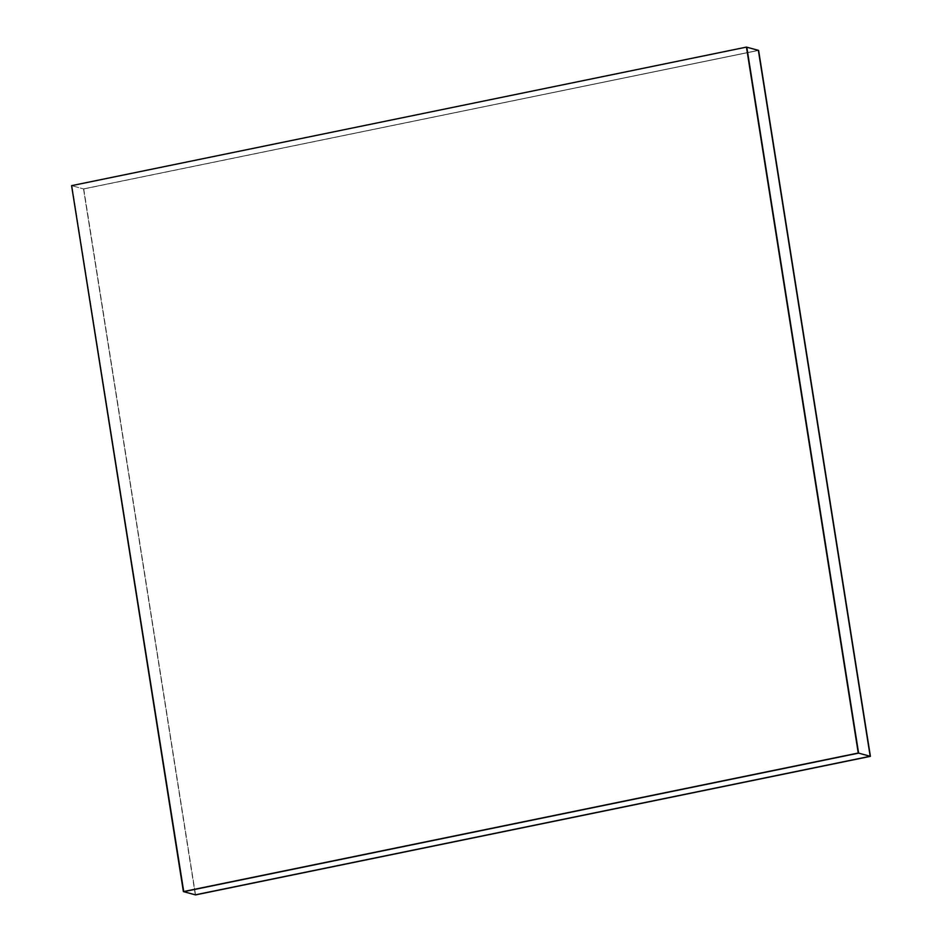 <?xml version="1.0" encoding="UTF-8"?>
<svg xmlns="http://www.w3.org/2000/svg" width="942" height="942" viewBox="0 0 942 942"><rect width="100%" height="100%" fill="white"/><g stroke="black" fill="none" stroke-linecap="round" stroke-linejoin="round"><path stroke-width="0.71" stroke-dasharray="4.71 3.53" d="M83.744 188.965L195.547 894.9L83.508 188.906L758.604 50.409L83.744 188.965M195.324 894.841L83.508 188.906L758.369 50.338L83.508 188.906L195.324 894.841M183.749 891.685L71.933 185.751L83.508 188.906L71.933 185.751L746.794 47.194L71.933 185.751L183.749 891.685M758.369 50.338L83.508 188.906L758.369 50.338M746.794 47.194L71.933 185.751L746.794 47.194"/><path stroke-width="1.41" d="M195.547 894.9L870.408 756.344L195.324 894.841L870.408 756.344L758.604 50.409L870.408 756.344L195.547 894.9M195.324 894.841L183.749 891.685L195.324 894.841L870.184 756.273L858.609 753.129L183.749 891.685L858.609 753.129L870.184 756.273L758.369 50.338L746.794 47.194L858.609 753.129L746.794 47.194L758.369 50.338L870.184 756.273L195.324 894.841M183.749 891.685L71.592 185.656L746.453 47.1L858.256 753.035L183.749 891.685L858.609 753.129L746.794 47.194L858.609 753.129L183.749 891.685M71.592 185.656L183.396 891.591L858.256 753.035L746.453 47.1L71.592 185.656"/></g></svg>
